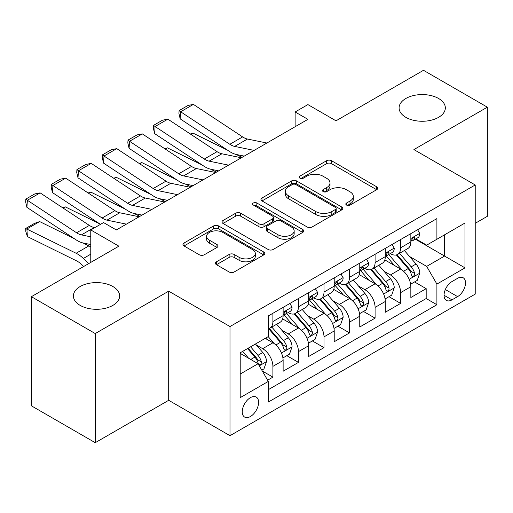 <?xml version="1.0" encoding="UTF-8"?>
<svg xmlns="http://www.w3.org/2000/svg" width="513" height="513" viewBox="0 0 513 513"><rect width="100%" height="100%" fill="white"/><g stroke="black" fill="none" stroke-linecap="round" stroke-linejoin="round"><path stroke-width="0.77" d="M346.544 205.072A2.482 1.43 0 0 0 350.058 205.072L376.696 189.695A3.546 2.046 0 0 0 377.735 188.245A3.546 2.046 0 0 0 376.696 186.796L331.565 160.742A3.546 2.046 0 0 0 326.55 160.742L299.913 176.119A2.482 1.43 0 0 0 299.182 177.132A2.482 1.43 0 0 0 299.913 178.146A2.482 1.43 0 0 0 303.42 178.146L306.87 176.158A11.344 6.554 0 0 1 322.914 176.158L326.678 178.325A11.344 6.554 0 0 1 330 182.961A11.344 6.554 0 0 1 326.678 187.591L323.228 189.586A2.482 1.43 0 0 0 322.504 190.599A2.482 1.43 0 0 0 323.228 191.612A2.482 1.43 0 0 0 326.736 191.612L330.186 189.618A11.344 6.554 0 0 1 346.23 189.618L349.994 191.791A11.344 6.554 0 0 1 353.316 196.421A11.344 6.554 0 0 1 349.994 201.058L346.544 203.045A2.482 1.43 0 0 0 345.82 204.059A2.482 1.43 0 0 0 346.544 205.072L346.544 203.045M112.873 286.51A23.117 13.351 0 0 0 87.678 283.618A23.117 13.351 0 0 0 73.404 295.95A23.117 13.351 0 0 0 80.175 305.389A23.117 13.351 0 0 0 105.37 308.281A23.117 13.351 0 0 0 119.644 295.95A23.117 13.351 0 0 0 112.873 286.51M438.564 98.477A23.117 13.351 0 0 0 413.363 95.585A23.117 13.351 0 0 0 399.095 107.916A23.117 13.351 0 0 0 405.866 117.355A23.117 13.351 0 0 0 431.061 120.247A23.117 13.351 0 0 0 445.335 107.916A23.117 13.351 0 0 0 438.564 98.477M250.427 416.511A11.562 6.675 120 0 0 257.981 406.328A11.562 6.675 120 0 0 256.205 397.062A11.562 6.675 120 0 0 250.427 397.639A11.562 6.675 120 0 0 242.873 407.822A11.562 6.675 120 0 0 244.65 417.088A11.562 6.675 120 0 0 250.427 416.511M216.48 261.784A3.546 2.046 0 0 0 215.441 263.227A3.546 2.046 0 0 0 216.48 264.676L229.138 271.986A3.546 2.046 0 0 0 234.152 271.986L263.74 254.903A3.546 2.046 0 0 0 264.779 253.46A3.546 2.046 0 0 0 263.74 252.011L218.609 225.951A3.546 2.046 0 0 0 213.594 225.951L184.007 243.034A3.546 2.046 0 0 0 182.968 244.483A3.546 2.046 0 0 0 184.007 245.932L199.3 254.762A3.546 2.046 0 0 0 204.315 254.762L216.98 247.452A3.546 2.046 0 0 0 218.019 246.003A3.546 2.046 0 0 0 216.98 244.554L209.394 240.174A9.484 5.476 0 0 1 206.617 236.307A9.484 5.476 0 0 1 212.472 231.248A9.484 5.476 0 0 1 222.809 232.434L252.518 249.587A9.484 5.476 0 0 1 255.301 253.46A9.484 5.476 0 0 1 249.446 258.52A9.484 5.476 0 0 1 239.109 257.327L234.152 254.474A3.546 2.046 0 0 0 229.138 254.474L216.48 261.784L216.48 264.676M475.218 223.315L487.35 216.313L487.35 107.179L423.488 70.307L336.002 120.818L307.903 104.594L295.129 111.969L307.903 119.343L116.323 229.952L103.549 222.578L90.775 229.952L90.775 262.399M95.245 333.559L95.245 442.693L168.687 400.294L168.687 291.16L95.245 333.559L31.389 296.687L118.875 246.176L90.775 229.952M168.687 291.16L229.991 326.55L475.218 184.975L475.218 294.109L229.991 435.684L229.991 326.55M487.35 107.179L413.908 149.578L475.218 184.975M307.12 226.964A3.546 2.046 0 0 0 312.135 226.964L341.722 209.888A3.546 2.046 0 0 0 342.761 208.438A3.546 2.046 0 0 0 341.722 206.989L296.585 180.935A3.546 2.046 0 0 0 291.57 180.935L261.989 198.018A3.546 2.046 0 0 0 260.95 199.461A3.546 2.046 0 0 0 261.989 200.91L307.12 226.964M254.326 205.61A2.482 1.43 0 0 1 256.846 205.957L256.846 203.007L302.728 229.503A3.546 2.046 0 0 1 303.767 230.946A3.546 2.046 0 0 1 302.728 232.395L273.147 249.478A3.546 2.046 0 0 1 268.132 249.478L222.995 223.418L222.995 220.526A3.546 2.046 0 0 0 221.956 221.975A3.546 2.046 0 0 0 222.995 223.418M222.995 220.526L235.659 213.216A3.546 2.046 0 0 1 240.674 213.216L258.975 223.783A3.546 2.046 0 0 0 263.99 223.783L272.39 218.936A3.546 2.046 0 0 0 273.429 217.486A3.546 2.046 0 0 0 272.39 216.037L253.339 205.033A2.482 1.43 0 0 1 252.608 204.02A2.482 1.43 0 0 1 254.14 202.699A2.482 1.43 0 0 1 256.846 203.007M95.245 442.693L31.389 405.821L31.389 296.687M267.606 380.197L272.91 377.138L262.303 371.014M256.276 344.973L262.688 348.673A14.447 8.343 60 0 1 272.91 366.372L283.125 360.472L283.125 371.239L298.451 362.39L286.831 355.682M281.823 330.225L288.235 333.925A14.447 8.343 60 0 1 298.451 351.623L308.666 345.724L308.666 356.49L323.998 347.641L312.372 340.933M307.364 315.476L313.776 319.176A14.447 8.343 60 0 1 323.998 336.874L334.213 330.975L334.213 341.741L349.539 332.892L337.92 326.185M332.911 300.727L339.324 304.433A14.447 8.343 60 0 1 349.539 322.126L359.754 316.226L359.754 326.993L375.086 318.143L363.46 311.436M358.452 285.978L364.865 289.685A14.447 8.343 60 0 1 375.086 307.383L385.301 301.484L385.301 312.25L400.627 303.401L400.627 292.634A14.447 8.343 -120 0 0 390.412 274.936L383.993 271.23M389.008 296.687L400.627 303.401M283.125 360.472A14.447 8.343 -120 0 0 272.91 342.774L265.24 338.349M308.666 345.724A14.447 8.343 -120 0 0 298.451 328.025L282.657 318.906M334.213 330.975A14.447 8.343 -120 0 0 323.998 313.276L308.198 304.158M359.754 316.226A14.447 8.343 -120 0 0 349.539 298.534L333.745 289.409M385.301 301.484A14.447 8.343 -120 0 0 375.086 283.785L359.286 274.66M457.59 278.328L451.972 281.573A11.196 6.464 120 0 0 444.656 291.442A11.196 6.464 120 0 0 446.374 300.413A11.196 6.464 120 0 0 451.972 299.861L457.59 296.617A11.196 6.464 120 0 0 464.906 286.748A11.196 6.464 120 0 0 463.188 277.77A11.196 6.464 120 0 0 457.59 278.328M240.212 374.041L258.09 363.717L268.312 381.415L268.312 402.064L436.903 304.728L436.903 284.08L426.681 266.382L409.541 256.487M268.312 381.415L240.212 397.639L240.212 352.803L268.312 336.579L268.312 315.931L436.903 218.596L436.903 239.244L464.996 223.02L464.996 267.857L436.903 284.08M288.101 312.609L288.235 312.686A14.447 8.343 60 0 0 295.456 313.405L305.677 307.505A14.447 8.343 -120 0 0 308.666 300.887L308.666 292.634M313.642 297.867L313.776 297.944A14.447 8.343 60 0 0 321.003 298.656L331.218 292.756A14.447 8.343 -120 0 0 334.213 286.145L334.213 277.886M339.189 283.118L339.324 283.195A14.447 8.343 60 0 0 346.544 283.907L356.766 278.008A14.447 8.343 -120 0 0 359.754 271.396L359.754 263.137M364.73 268.37L364.865 268.446A14.447 8.343 60 0 0 372.092 269.158L382.307 263.265A14.447 8.343 -120 0 0 385.301 256.647L385.301 248.388M268.312 389.675L426.175 298.534L426.175 288.652L410.842 297.502L410.842 286.735A14.447 8.343 -120 0 0 400.627 269.036L384.833 259.918M390.278 253.621L390.412 253.698A14.447 8.343 -120 0 0 397.633 254.416A14.447 8.343 -120 0 0 400.627 247.798L400.627 239.539M397.633 254.416L407.854 248.516A14.447 8.343 -120 0 0 410.842 241.899L410.842 233.639M272.91 313.276L272.91 321.536A14.447 8.343 60 0 1 269.915 328.153A14.447 8.343 60 0 1 268.312 328.737M269.915 328.153L280.13 322.254A14.447 8.343 -120 0 0 283.125 315.636L283.125 307.377M298.451 298.528L298.451 306.787A14.447 8.343 60 0 1 295.456 313.405M323.998 283.785L323.998 292.044A14.447 8.343 60 0 1 321.003 298.656M349.539 269.036L349.539 277.296A14.447 8.343 60 0 1 346.544 283.907M375.086 254.288L375.086 262.547A14.447 8.343 60 0 1 372.092 269.158M375.086 307.383L375.086 318.143M349.539 322.126L349.539 332.892M323.998 336.874L323.998 347.641M298.451 351.623L298.451 362.39M272.91 366.372L272.91 377.138M258.09 363.717L240.212 353.393M426.681 266.382L444.566 256.058L444.566 234.819L464.996 223.02M415.312 239.167L464.996 267.857M415.819 238.872L426.681 245.143L436.903 239.244M168.687 400.294L229.991 435.684M295.129 111.969L295.129 126.717M414.549 281.938L426.175 288.652M426.175 298.534L436.903 304.728M347.538 205.424L349.994 204.007A11.344 6.554 0 0 0 353.316 199.371L353.316 196.421M330 182.961L330 185.911A11.344 6.554 0 0 1 326.678 190.541L324.222 191.958M376.651 189.72L331.565 163.692A3.546 2.046 0 0 0 326.55 163.692L300.9 178.498M341.671 209.913L296.585 183.885A3.546 2.046 0 0 0 291.57 183.885L262.034 200.936M335.451 209.451A2.482 1.43 0 0 0 336.175 208.438A2.482 1.43 0 0 0 335.451 207.425L295.834 184.552A2.482 1.43 0 0 0 292.327 184.552L288.691 186.649A11.344 6.554 0 0 0 285.363 191.285A11.344 6.554 0 0 0 288.691 195.915L315.771 211.548A11.344 6.554 0 0 0 331.815 211.548L335.451 209.451L335.451 212.401A2.482 1.43 0 0 0 336.175 211.388L336.175 208.438M285.363 191.285L285.363 194.235A11.344 6.554 0 0 0 288.691 198.864L288.691 195.915M335.451 212.401L331.815 214.498A11.344 6.554 0 0 1 315.771 214.498L288.691 198.864M223.046 223.45L235.659 216.165L235.659 213.216M273.429 217.486L273.429 220.436A3.546 2.046 0 0 1 272.39 221.885L263.99 226.733A3.546 2.046 0 0 1 258.975 226.733L240.674 216.165A3.546 2.046 0 0 0 235.659 216.165M256.846 205.957L302.683 232.421M277.969 234.749A9.484 5.476 0 0 0 288.306 235.935A9.484 5.476 0 0 0 294.161 230.876A9.484 5.476 0 0 0 291.384 227.002L280.919 220.962A3.546 2.046 0 0 0 275.904 220.962L267.504 225.81A3.546 2.046 0 0 0 266.465 227.259A3.546 2.046 0 0 0 267.504 228.702L277.969 234.749L277.969 237.699A9.484 5.476 0 0 0 288.306 238.885A9.484 5.476 0 0 0 294.161 233.825L294.161 230.876M266.465 227.259L266.465 230.209A3.546 2.046 0 0 0 267.504 231.652L267.504 228.702M277.969 237.699L267.504 231.652M255.301 253.46L255.301 256.41A9.484 5.476 0 0 1 249.446 261.47A9.484 5.476 0 0 1 239.109 260.277L234.152 257.423A3.546 2.046 0 0 0 229.138 257.423L216.524 264.702M206.617 236.307L206.617 239.257A9.484 5.476 0 0 0 209.394 243.124L209.394 240.174M216.935 247.478L209.394 243.124M263.695 254.935L218.609 228.901A3.546 2.046 0 0 0 213.594 228.901L184.058 245.958M410.631 284.202L417.229 280.393L419.781 273.019A9.574 5.528 -120 0 0 416.056 264.028L404.385 250.517M190.329 133.996L192.946 133.091L227.625 150.219M236.236 154.471L242.072 157.35M402.045 269.973L388.707 254.525M394.459 265.471L386.712 256.506A22.938 13.242 -120 0 0 386 255.711M396.331 254.935L408.136 268.6A9.574 5.528 60 0 1 411.554 275.192L412.247 276.327L413.542 276.148L414.408 275.096L414.619 273.423A9.574 5.528 -120 0 0 411.202 266.831L399.531 253.319M397.03 254.711L409.714 269.396A4.88 2.815 60 0 1 410.939 271.3L414.619 273.423M192.946 133.091L190.823 134.316M254.115 150.399L234.678 146.41A18.064 10.427 60 0 1 229.837 144.288L180.634 111.77L180.172 118.862L229.375 151.38A27.093 15.64 -120 0 0 236.634 154.56L244.214 156.112M417.614 229.734L419.781 233.492A9.574 5.528 60 0 1 417.8 237.731L412.952 240.533A9.574 5.528 -120 0 0 414.619 238.327L414.414 237.474L413.221 237.711L411.554 240.097A9.574 5.528 60 0 1 410.842 241.456M266.888 143.024L247.452 139.036A18.064 10.427 60 0 1 242.611 136.913L193.407 104.395L180.634 111.77L179.101 110.603L188.04 105.441L193.407 104.395M411.163 240.982L411.202 240.982A9.574 5.528 -120 0 0 412.952 240.533M180.172 118.862L178.915 113.437L179.101 110.603M385.083 298.951L391.688 295.142L394.24 287.767A9.574 5.528 -120 0 0 390.515 278.777L378.844 265.266M164.788 148.744L167.398 147.84L202.084 164.968M210.689 169.219L216.524 172.099M376.504 284.715L363.166 269.274M368.911 280.22L361.171 271.255A22.938 13.242 -120 0 0 360.459 270.46M370.79 269.678L382.595 283.349A9.574 5.528 60 0 1 386.007 289.941L386.706 291.076L387.995 290.897L388.86 289.845L389.072 288.171A9.574 5.528 -120 0 0 385.661 281.579L373.99 268.068M371.483 269.46L384.166 284.144A4.88 2.815 60 0 1 385.398 286.049L389.072 288.171M167.398 147.84L165.276 149.065M359.542 313.7L366.141 309.89L368.693 302.51A9.574 5.528 -120 0 0 364.967 293.526L353.297 280.015M139.241 163.493L141.857 162.589L176.536 179.717M185.148 183.968L190.983 186.847M350.956 299.464L337.618 284.022M343.37 294.969L335.624 286.004A22.938 13.242 -120 0 0 334.912 285.209M345.243 284.426L357.048 298.098A9.574 5.528 60 0 1 360.466 304.69L361.158 305.825L362.454 305.645L363.319 304.594L363.531 302.92A9.574 5.528 -120 0 0 360.113 296.328L348.442 282.81M345.942 284.202L358.625 298.893A4.88 2.815 60 0 1 359.85 300.798L363.531 302.92M141.857 162.589L139.735 163.814M333.995 328.448L340.6 324.633L343.152 317.258A9.574 5.528 -120 0 0 339.426 308.275L327.756 294.757M113.7 178.242L116.31 177.338L150.995 194.465M159.601 198.717L165.436 201.596M325.415 314.212L312.077 298.771M317.823 309.717L310.083 300.753A22.938 13.242 -120 0 0 309.371 299.951M319.702 299.175L331.507 312.847A9.574 5.528 60 0 1 334.918 319.439L335.617 320.574L336.906 320.394L337.772 319.336L337.984 317.669A9.574 5.528 -120 0 0 334.572 311.077L322.901 297.559M320.394 298.951L333.078 313.642A4.88 2.815 60 0 1 334.309 315.546L337.984 317.669M116.31 177.338L114.187 178.562M308.454 343.197L315.053 339.382L317.611 332.007A9.574 5.528 -120 0 0 313.879 323.017L302.208 309.506M88.153 192.984L90.769 192.086L125.448 209.208M134.06 213.466L139.895 216.345M299.868 328.961L286.53 313.52M292.282 324.466L284.535 315.501A22.938 13.242 -120 0 0 283.824 314.7M294.154 313.924L305.96 327.589A9.574 5.528 60 0 1 309.377 334.187L310.07 335.322L311.365 335.136L312.231 334.085L312.443 332.418A9.574 5.528 -120 0 0 309.025 325.819L297.354 312.308M294.853 313.7L307.537 328.384A4.88 2.815 60 0 1 308.762 330.295L312.443 332.418M90.769 192.086L88.646 193.311M228.574 165.148L209.131 161.159A18.064 10.427 60 0 1 204.296 159.036L155.086 126.519L154.631 133.611L203.834 166.122A27.093 15.64 -120 0 0 211.093 169.309L218.673 170.861M392.073 244.483L394.24 248.241A9.574 5.528 60 0 1 392.259 252.473L387.405 255.275A9.574 5.528 -120 0 0 389.072 253.076L388.873 252.223L387.674 252.46L386.007 254.846A9.574 5.528 60 0 1 385.301 256.205M241.347 157.773L221.905 153.785A18.064 10.427 60 0 1 217.063 151.662L167.86 119.144L155.086 126.519L153.554 125.352L162.493 120.189L167.86 119.144M385.622 255.724L385.661 255.724A9.574 5.528 -120 0 0 387.405 255.275M154.631 133.611L153.368 128.186L153.554 125.352M203.026 179.896L183.59 175.908A18.064 10.427 60 0 1 178.748 173.785L129.545 141.267L129.084 148.353L178.287 180.871A27.093 15.64 -120 0 0 185.546 184.058L193.125 185.61M366.526 259.225L368.693 262.989A9.574 5.528 60 0 1 366.712 267.222L361.864 270.024A9.574 5.528 -120 0 0 363.531 267.818L363.326 266.972L362.133 267.209L360.466 269.588A9.574 5.528 60 0 1 359.754 270.954M215.8 172.522L196.364 168.533A18.064 10.427 60 0 1 191.522 166.411L142.319 133.893L129.545 141.267L128.013 140.1L136.952 134.938L142.319 133.893M360.075 270.473L360.113 270.473A9.574 5.528 -120 0 0 361.864 270.024M129.084 148.353L127.827 142.935L128.013 140.1M177.485 194.639L158.042 190.656A18.064 10.427 60 0 1 153.207 188.534L104.004 156.016L103.543 163.102L152.746 195.62A27.093 15.64 -120 0 0 160.005 198.8L167.584 200.359M340.985 273.974L343.152 277.738A9.574 5.528 60 0 1 341.171 281.97L336.316 284.773A9.574 5.528 -120 0 0 337.984 282.567L337.785 281.72L336.586 281.958L334.918 284.337A9.574 5.528 60 0 1 334.213 285.703M190.259 187.264L170.816 183.282A18.064 10.427 60 0 1 165.975 181.16L116.772 148.642L104.004 156.016L102.465 154.849L111.404 149.687L116.772 148.642M334.534 285.222L334.572 285.222A9.574 5.528 -120 0 0 336.316 284.773M103.543 163.102L102.279 157.683L102.465 154.849M151.938 209.387L132.501 205.399A18.064 10.427 60 0 1 127.66 203.283L78.457 170.765L77.995 177.851L127.198 210.368A27.093 15.64 -120 0 0 134.457 213.549L142.037 215.107M315.437 288.723L317.611 292.481A9.574 5.528 60 0 1 315.623 296.719L310.775 299.521A9.574 5.528 -120 0 0 312.443 297.316L312.237 296.469L311.045 296.706L309.377 299.085A9.574 5.528 60 0 1 308.666 300.451M164.711 202.013L145.275 198.024A18.064 10.427 60 0 1 140.434 195.908L91.231 163.391L78.457 170.765L76.924 169.591L85.863 164.436L91.231 163.391M308.986 299.97L309.025 299.97A9.574 5.528 -120 0 0 310.775 299.521M77.995 177.851L76.738 172.432L76.924 169.591M282.907 357.939L289.512 354.13L292.064 346.756A9.574 5.528 -120 0 0 288.338 337.766L276.667 324.254M62.612 207.733L65.222 206.835L99.907 223.957M274.327 343.71L268.216 336.637M266.734 339.215L265.74 338.061M268.613 328.673L280.419 342.338A9.574 5.528 60 0 1 283.83 348.936L284.529 350.071L285.818 349.885L286.684 348.834L286.895 347.166A9.574 5.528 -120 0 0 283.484 340.568L271.813 327.057M269.306 328.448L281.99 343.133A4.88 2.815 60 0 1 283.221 345.044L286.895 347.166M65.222 206.835L63.099 208.06M126.397 224.136L106.954 220.148A18.064 10.427 60 0 1 102.119 218.025L52.916 185.514L52.454 192.599L100.49 224.348M115.957 229.741L116.496 229.856M289.896 303.472L292.064 307.229A9.574 5.528 60 0 1 290.082 311.468L285.228 314.27A9.574 5.528 -120 0 0 286.895 312.064L286.696 311.218L285.497 311.455L283.83 313.834A9.574 5.528 60 0 1 283.125 315.194M139.17 216.762L119.728 212.773A18.064 10.427 60 0 1 114.886 210.651L65.683 178.139L52.916 185.514L51.377 184.34L60.316 179.178L65.683 178.139M283.445 314.719L283.484 314.719A9.574 5.528 -120 0 0 285.228 314.27M52.454 192.599L51.191 187.181L51.377 184.34M261.797 370.13L263.964 368.879L266.523 361.505A9.574 5.528 -120 0 0 262.791 352.514L255.442 344.005M39.681 221.578L26.907 228.952L27.369 236.576L25.836 231.549L25.65 228.497L34.589 223.335L39.681 221.578L74.359 238.705M82.971 242.957L88.884 245.881A27.093 15.64 60 0 1 90.775 246.92M248.587 358.228L242.675 351.379M25.65 228.497L76.11 253.255A27.093 15.64 60 0 1 83.369 258.456L88.755 263.567M83.683 266.497L81.413 264.342A18.064 10.427 -120 0 0 76.572 260.873L27.369 236.576M241.193 353.957L240.212 352.822M247.523 348.577L254.871 357.086A9.574 5.528 60 0 1 258.289 363.685L258.982 364.814L260.277 364.634L261.143 363.582L261.354 361.915A9.574 5.528 -120 0 0 257.936 355.317L250.588 346.807M248.119 348.237L256.449 357.882A4.88 2.815 60 0 1 257.673 359.793L261.354 361.915M90.775 236.82L81.413 234.896A18.064 10.427 60 0 1 76.572 232.774L27.369 200.256L26.907 207.348L76.11 239.866A27.093 15.64 -120 0 0 83.369 243.047L90.775 244.566M94.777 227.644L94.187 227.522A18.064 10.427 60 0 1 89.345 225.399L40.142 192.882L27.369 200.256L25.836 199.089L34.775 193.927L40.142 192.882M26.907 207.348L25.65 201.923L25.836 199.089M262.688 348.673L272.91 342.774M288.235 333.925L298.451 328.025M313.776 319.176L323.998 313.276M339.324 304.433L349.539 298.534M364.865 289.685L375.086 283.785M390.412 274.936L400.627 269.036M400.627 247.798L410.842 241.899M272.91 321.536L283.125 315.636M298.451 306.787L308.666 300.887M323.998 292.044L334.213 286.145M349.539 277.296L359.754 271.396M375.086 262.547L385.301 256.647M400.627 292.634L410.842 286.735M445.342 289.544L457.59 296.617M444.053 295.289L451.972 299.861M349.994 204.007L349.994 201.058M323.228 191.612L323.228 189.586M326.678 190.541L326.678 187.591M299.913 178.146L299.913 176.119M326.55 163.692L326.55 160.742M331.565 163.692L331.565 160.742M376.696 189.695L376.696 186.796M261.989 200.91L261.989 198.018M291.57 183.885L291.57 180.935M296.585 183.885L296.585 180.935M341.722 209.888L341.722 206.989M315.771 214.498L315.771 211.548M331.815 214.498L331.815 211.548M240.674 216.165L240.674 213.216M258.975 226.733L258.975 223.783M263.99 226.733L263.99 223.783M272.39 221.885L272.39 218.936M302.728 232.395L302.728 229.503M229.138 257.423L229.138 254.474M234.152 257.423L234.152 254.474M239.109 260.277L239.109 257.327M216.98 247.452L216.98 244.554M184.007 245.932L184.007 243.034M213.594 228.901L213.594 225.951M218.609 228.901L218.609 225.951M263.74 254.903L263.74 252.011M409.169 279.296L419.724 273.205M411.202 266.831L416.056 264.028M403.571 271.236L408.136 268.6M419.724 233.383L410.842 238.507M234.678 146.41L247.452 139.036M229.837 144.288L242.611 136.913M413.382 237.609L414.619 238.327M383.628 294.039L394.176 287.947M385.661 281.579L390.515 278.777M378.03 285.985L382.595 283.349M358.08 308.788L368.635 302.696M360.113 296.328L364.967 293.526M352.482 300.733L357.048 298.098M332.539 323.536L343.088 317.444M334.572 311.077L339.426 308.275M326.941 315.482L331.507 312.847M306.992 338.285L317.547 332.193M309.025 325.819L313.879 323.017M301.394 330.225L305.96 327.589M394.176 248.132L385.301 253.255M209.131 161.159L221.905 153.785M204.296 159.036L217.063 151.662M387.834 252.358L389.072 253.076M368.635 262.88L359.754 268.004M183.59 175.908L196.364 168.533M178.748 173.785L191.522 166.411M362.293 267.106L363.531 267.818M343.088 277.623L334.213 282.753M158.042 190.656L170.816 183.282M153.207 188.534L165.975 181.16M336.746 281.855L337.984 282.567M317.547 292.372L308.666 297.502M132.501 205.399L145.275 198.024M127.66 203.283L140.434 195.908M311.205 296.604L312.443 297.316M281.451 353.034L292 346.942M283.484 340.568L288.338 337.766M275.853 344.973L280.419 342.338M292 307.12L283.125 312.244M106.954 220.148L119.728 212.773M102.119 218.025L114.886 210.651M285.658 311.353L286.895 312.064M259.302 365.82L266.459 361.691M257.936 355.317L262.791 352.514M250.742 359.472L254.871 357.086M88.884 245.881L76.11 253.255M90.775 254.179L83.369 258.456M81.413 234.896L94.187 227.522M76.572 232.774L89.345 225.399"/></g></svg>
